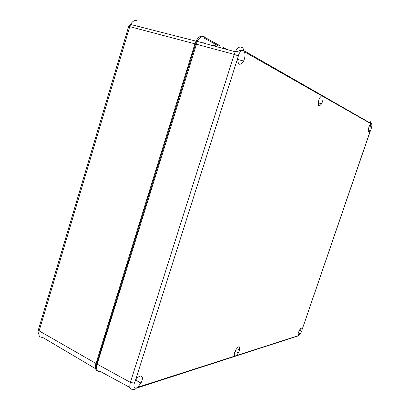 <?xml version="1.0" encoding="UTF-8"?>
<svg xmlns="http://www.w3.org/2000/svg" width="410" height="410" viewBox="0 0 410 410"><rect width="100%" height="100%" fill="white"/><g stroke="black" fill="none" stroke-linecap="round" stroke-linejoin="round"><path stroke-width="0.61" d="M211.488 45.269L212.759 45.428M202.812 42.23L203.632 43.127M96.56 368.37L96.77 363.301L195.57 44.162L196.523 41.769L199.983 37.812M218.627 45.987L204.093 38.074M203.109 36.469C200.598 35.491 198.23 37.049 195.995 41.143L194.929 43.834L129.744 26.64L130.616 24.462C132.522 21.12 134.67 19.921 137.063 20.848M129.637 25.082L129.37 25.338M97.59 370.978C95.402 370.153 94.874 367.657 96.007 363.485L194.929 43.834M203.181 36.505L219.422 45.392M222.799 47.237L226.889 49.477M196.221 40.318L195.965 41.133M137.98 25.184L137.657 26.255M301.54 331.413L300.53 333.663L298.7 335.739L298.28 335.687C297.86 335.226 297.932 334.119 298.5 332.361L299.5 330.132C301.396 327.334 302.196 327.349 301.904 330.173L370.404 130.467C368.267 133.148 367.755 132.076 368.862 127.254L369.687 125.352L371.004 123.774L371.465 123.764C372.09 124.42 372.013 126.013 371.224 128.545M239.363 350.688L238.374 352.959L236.38 355.578L234.868 356.064C234.166 355.557 234.146 354.235 234.807 352.098L235.786 349.858C239.035 345.445 240.229 345.717 239.363 350.688M141.886 380.89L140.984 383.063L137.596 387.317L136.222 388.05C134.034 388.429 133.404 386.82 134.331 383.217L135.228 381.1C138.457 374.458 144.146 374.412 141.886 380.89M244.345 59.183L243.596 61.049C239.799 66.148 237.831 65.185 237.687 58.169L238.933 53.997C240.409 51.219 241.905 50.148 243.427 50.794L244.329 51.747C245.231 53.633 245.236 56.114 244.345 59.183M322.424 101.864L321.609 103.797C318.58 107.497 317.653 106.195 318.816 99.896L319.621 97.985L321.65 95.714L322.839 96.386C323.29 97.703 323.157 99.527 322.424 101.864M142.321 378.83L141.46 379.091M318.334 105.17L318.483 104.893M239.773 349.059L237.897 349.633M213.636 44.844L217.443 46.899M211.867 44.767L214.158 46.002M204.472 36.838C201.976 35.798 199.598 37.32 197.338 41.405L97.144 364.126C95.832 369.528 96.944 372.008 100.481 371.562L129.919 387.491M96.77 363.301L97.303 363.598M195.57 44.162L196.185 44.326M95.586 368.703L42.517 337.322C39.278 337.466 38.15 335.324 39.134 330.885L96.007 363.485M38.402 329.758L39.134 330.885L129.744 26.64L128.653 26.532M197.338 41.405L235.263 51.762L238.907 51.014C238.917 50.635 240.445 50.43 243.489 50.409C243.555 48.816 242.94 47.78 241.633 47.304C239.481 46.376 237.359 47.862 235.263 51.762L234.207 54.402L196.231 44.183M97.144 364.126L130.39 382.397C129.083 387.496 129.99 389.772 133.112 389.218C134.449 389.802 135.484 389.413 136.222 388.05M298.039 335.195L299.346 333.12M369.933 128.166L370.814 123.892M370.814 123.133L370.22 121.519L371.501 123.523C371.896 124.445 372.439 124.563 371.245 128.566M238.205 55.832L234.207 54.402L130.39 382.397L134.331 383.217M371.465 123.764L243.489 50.409L243.427 50.794M136.125 388.249L298.7 335.739M300.489 330.46L301.319 328.041M368.61 132.02L369.261 130.124M371.004 123.774L322.839 96.386M321.65 95.714L244.329 51.747M237.687 58.169L135.203 381.156M137.596 387.317L234.868 356.064M236.38 355.578L298.28 335.687M301.904 330.173L370.707 129.873M196.523 41.769L197.092 41.917M38.719 333.658C38.038 332.848 37.904 331.644 38.315 330.04L128.673 26.455L130.616 24.462L195.995 41.143M298.398 332.684L300.53 333.663M235.089 351.334L238.374 352.959M135.751 380.157L140.984 383.063M237.569 59.399L243.596 61.049M318.18 102.802L321.609 103.797M368.252 129.821L370.404 130.467M299.08 333.612L299.894 333.371M301.422 331.741L301.565 331.388"/></g></svg>
